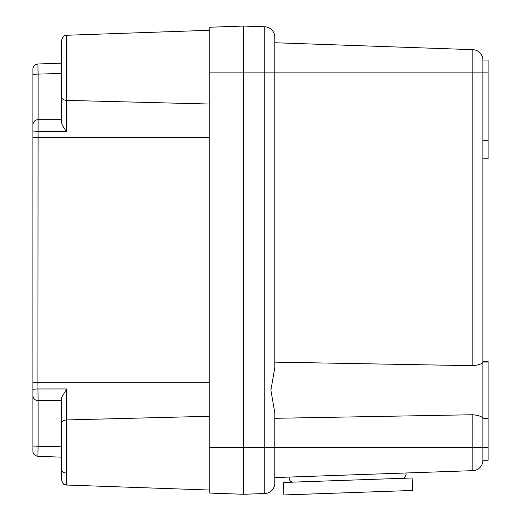<?xml version="1.0" encoding="UTF-8"?>
<svg xmlns="http://www.w3.org/2000/svg" width="521" height="521" viewBox="0 0 521 521"><rect width="100%" height="100%" fill="white"/><g stroke="black" fill="none" stroke-linecap="round" stroke-linejoin="round"><path stroke-width="0.78" d="M274.808 418.311L472.86 414.742C479.046 415.478 482.394 416.689 482.902 418.389L482.902 460.251L488.105 460.251L488.105 361.496L482.902 361.496L482.902 158.814L488.105 158.814L488.105 60.065L482.902 60.065L482.902 72.868L488.105 72.868M274.808 362.128L472.86 365.69C479.04 364.96 482.387 363.743 482.902 362.043L482.902 418.389L488.105 418.389M488.105 362.043L482.902 362.043L482.902 140.696L488.105 140.696M482.902 140.696L482.902 72.868L472.86 72.868L472.86 365.69M209.774 72.868L264.766 72.868L264.766 26.792L243.594 26.05L209.774 27.229L209.774 493.081L243.594 494.266L243.594 26.05L243.594 494.266L264.766 493.524A10.407 10.407 0 0 0 274.808 483.13L274.808 412.801L270.887 390.216L274.808 367.631L274.808 37.186A10.407 10.407 0 0 0 264.766 26.792A10.407 10.407 0 0 1 274.808 37.186A10.407 10.407 0 0 0 264.766 26.792A10.407 10.407 0 0 1 274.808 37.186M274.808 42.748L472.86 49.664A10.407 10.407 0 0 1 482.902 60.065A10.407 10.407 0 0 0 472.86 49.664L274.808 42.748L274.808 72.868L264.766 72.868L264.766 447.441L472.86 447.441L472.86 470.652L274.808 477.568L289.324 477.06L289.148 478.369C289.461 480.727 290.809 481.984 293.186 482.133M482.902 460.251A10.407 10.407 0 0 1 472.86 470.652A10.407 10.407 0 0 0 482.902 460.251M209.774 490.04L66.532 485.031C64.923 483.996 63.764 486.705 61.511 479.834C63.94 486.868 65.092 484.016 66.532 485.031L66.532 388.946L61.511 397.901L61.511 479.834L61.511 426.634M61.511 52.061L61.511 50.797M61.511 40.482L61.511 122.415C61.862 124.793 63.536 127.782 66.532 131.37L66.532 35.278C65.092 36.294 63.94 33.448 61.511 40.482C63.94 33.448 65.092 36.294 66.532 35.278L209.774 30.277M61.511 93.682L61.511 122.415M61.511 479.834L61.511 469.519A5.203 3.543 180 0 0 66.532 473.061M32.895 382.72L37.916 382.72L38.098 119.674A5.203 5.203 180 0 0 32.895 124.877L32.895 395.439A5.203 5.203 0 0 0 38.098 400.636L37.916 382.72L209.774 382.72M32.895 395.439L32.895 446.054L38.098 446.197L38.098 400.636L61.511 400.623M61.511 119.687L38.098 119.674L38.098 74.119L32.895 74.256L32.895 124.877L32.895 69.228M37.916 456.246L38.098 446.197L61.511 446.868M32.895 446.054L32.895 451.127C32.934 453.837 34.607 455.569 37.916 456.324L61.511 457.151M61.511 73.448L38.098 74.119L37.916 64.07A5.203 5.164 180 0 0 32.895 69.208C32.992 66.388 34.666 64.656 37.916 63.992L61.511 63.165M66.532 131.37L37.916 131.331A5.203 0.625 180 0 1 32.895 130.706L32.895 124.877M350.027 480.147L412.118 477.978L412.554 490.456L283.873 494.95L283.437 482.472L350.027 480.147M472.86 414.742L472.86 447.441L488.105 447.441M209.774 447.441L264.766 447.441L264.766 493.524M472.86 49.664L472.86 72.868L274.808 72.868M61.511 96.574A5.203 3.81 0 0 0 66.532 100.384L209.774 104.044M209.774 416.272L66.532 419.933A5.203 3.81 180 0 0 61.511 423.736M66.532 388.946L37.916 388.979A5.203 0.625 0 0 0 32.895 389.61A5.203 0.625 180 0 1 37.916 388.979M209.774 137.596L32.895 137.596M405.866 472.99L406.133 474.286C405.149 477.386 403.899 478.727 402.368 478.317"/></g></svg>
